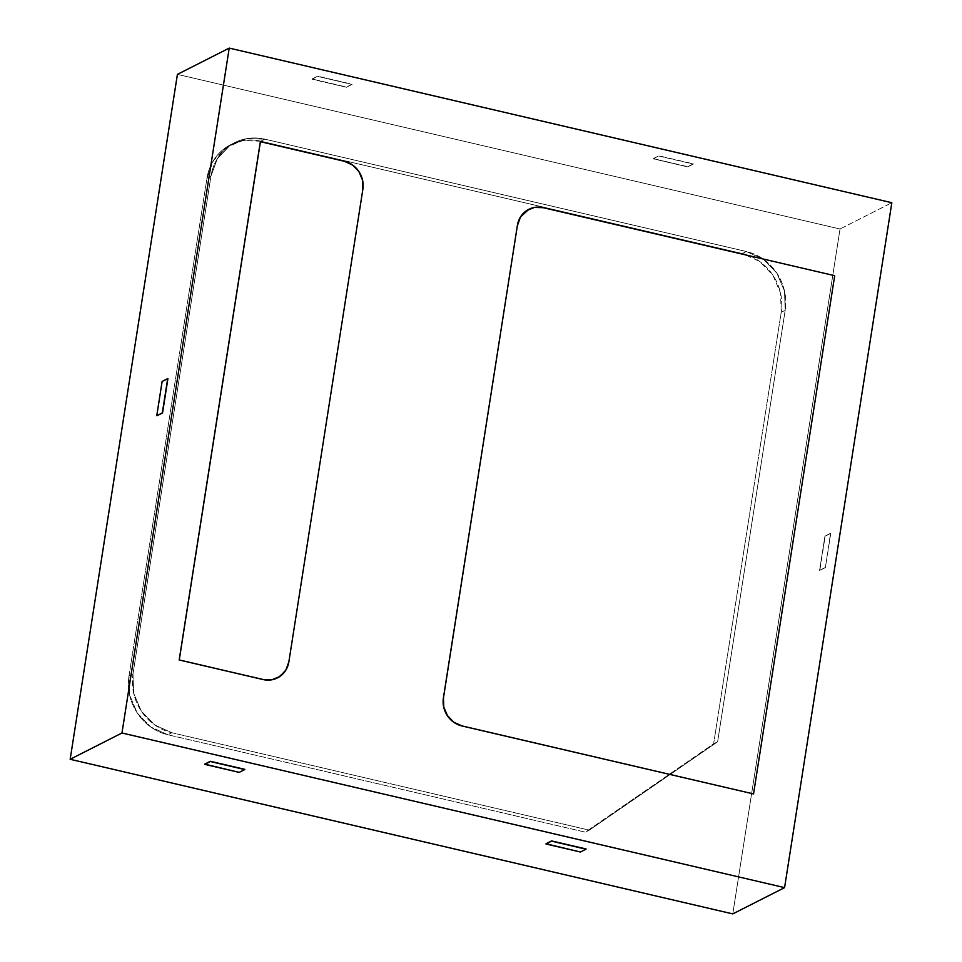 <?xml version="1.0" encoding="UTF-8"?>
<svg xmlns="http://www.w3.org/2000/svg" width="962" height="962" viewBox="0 0 962 962"><rect width="100%" height="100%" fill="white"/><g stroke="black" fill="none" stroke-linecap="round" stroke-linejoin="round"><path stroke-width="0.72" stroke-dasharray="4.81 3.61" d="M177.417 74.375L840.03 229.004L891.834 202.717L840.03 229.004L732.779 913.9L840.03 229.004L177.417 74.375M346.464 87.265L312.013 79.221L317.592 76.395L352.044 84.44L346.464 87.265L352.08 84.211L346.464 87.265L312.049 78.992L346.464 87.265M687.71 166.895L653.258 158.85L658.838 156.024L693.289 164.069L687.71 166.895L693.325 163.841L687.71 166.895L653.294 158.622L687.71 166.895M546.007 843.758L580.459 851.791L586.038 848.965L580.423 852.019L546.007 843.758M204.762 764.129L239.213 772.161L244.793 769.335L239.177 772.39L204.762 764.129M167.917 378.679L162.337 381.517L156.974 415.752L162.121 381.457L167.917 378.679M825.168 567.544L819.588 570.382L824.951 536.135L830.531 533.309L825.384 567.604L819.588 570.382L825.168 567.544M528.739 209.355A23.749 22.006 63.1 0 1 543.061 207.708L834.691 275.697L753.45 793.987L834.607 275.745L543.061 207.708L534.331 207.479L528.739 209.355A23.749 22.006 63.1 0 0 528.282 209.596M277.465 677.909L285.738 670.225L288.78 661.892L362.782 189.31L362.47 180.183L358.85 171.657L352.453 165.031L344.276 161.327L260.341 141.739L344.276 161.327A23.749 22.006 63.1 0 1 362.782 189.31L288.78 661.892A23.749 22.006 63.1 0 1 277.441 677.909A23.749 22.006 63.1 0 1 276.599 678.318M260.834 141.173L242.508 140.68L225.829 147.559L213.348 160.774L206.938 178.295L129.004 675.985L129.666 695.153L137.277 713.058L150.697 726.959L167.881 734.752L585.317 832.166L713.636 743.782L781.204 312.301L780.543 293.121L772.919 275.228L759.499 261.327L742.327 253.535L260.834 141.173A49.88 46.212 63.1 0 0 230.748 144.637A49.88 46.212 63.1 0 0 206.938 178.295L210.918 176.274A49.88 46.212 -116.9 0 1 234.74 142.616A49.88 46.212 -116.9 0 1 264.815 139.153L260.834 141.173L264.815 139.153L746.308 251.503A49.88 46.212 -116.9 0 1 785.184 310.281L717.616 741.762L589.309 830.146L171.861 732.731A49.88 46.212 -116.9 0 1 132.984 673.965L210.918 176.274L206.938 178.295L129.004 675.985L132.984 673.965L129.004 675.985A49.88 46.212 63.1 0 0 167.881 734.752L171.861 732.731L167.881 734.752L585.317 832.166L589.309 830.146L717.616 741.762L713.636 743.782L781.204 312.301L785.184 310.281L781.204 312.301A49.88 46.212 63.1 0 0 742.327 253.535L746.308 251.503L742.327 253.535L260.834 141.173A49.88 46.212 63.1 0 0 230.748 144.637A49.88 46.212 63.1 0 0 206.938 178.295L210.918 176.274L217.328 158.742L229.822 145.539L246.488 138.66L264.815 139.153L746.308 251.503L763.491 259.295L776.911 273.208L784.523 291.101L785.184 310.281L717.616 741.762L589.309 830.146L171.861 732.731L154.678 724.939L141.258 711.038L133.646 693.133L132.984 673.965L210.918 176.274A49.88 46.212 -116.9 0 1 234.74 142.616A49.88 46.212 -116.9 0 1 264.815 139.153L260.834 141.173L742.327 253.535L746.308 251.503L264.815 139.153L260.834 141.173L742.327 253.535L746.308 251.503A49.88 46.212 -116.9 0 1 785.184 310.281L781.204 312.301A49.88 46.212 63.1 0 0 742.327 253.535L759.499 261.327L772.919 275.228L780.543 293.121L781.204 312.301L713.636 743.782L717.616 741.762L785.184 310.281L781.204 312.301L713.636 743.782L585.317 832.166L589.309 830.146L717.616 741.762L585.317 832.166L167.881 734.752L171.861 732.731L589.309 830.146L585.317 832.166L167.881 734.752L171.861 732.731A49.88 46.212 -116.9 0 1 132.984 673.965L129.004 675.985A49.88 46.212 63.1 0 0 167.881 734.752L150.697 726.959L137.277 713.058L129.666 695.153L129.004 675.985L206.938 178.295L210.918 176.274L132.984 673.965L129.004 675.985L206.938 178.295L213.348 160.774L225.829 147.559L242.508 140.68L260.834 141.173M819.588 570.382L824.951 536.135L819.588 570.382M824.951 536.135L830.747 533.357L824.951 536.135M830.747 533.357L825.384 567.604L819.804 570.43L825.168 536.183L830.747 533.357M312.013 79.221L317.628 76.166L312.013 79.221M317.592 76.395L352.044 84.44L317.592 76.395M352.08 84.211L346.5 87.037L312.049 78.992L317.628 76.166L352.08 84.211M653.258 158.85L658.874 155.796L653.258 158.85M658.838 156.024L693.289 164.069L658.838 156.024M693.325 163.841L687.746 166.666L653.294 158.622L658.874 155.796L693.325 163.841M264.815 139.153L746.308 251.503L763.491 259.295L776.911 273.208L784.523 291.101L785.184 310.281L717.616 741.762L589.309 830.146L171.861 732.731L154.678 724.939L141.258 711.038L133.646 693.133L132.984 673.965L210.918 176.274L217.328 158.742L229.822 145.539L246.488 138.66L264.815 139.153M230.748 144.637L234.74 142.616L230.748 144.637"/><path stroke-width="1.44" d="M229.221 48.1L177.417 74.375L229.221 48.1L121.97 732.996L784.583 887.625L732.779 913.9L70.166 759.283L121.97 732.996L70.166 759.283L177.417 74.375L70.166 759.283L732.779 913.9L784.583 887.625L891.834 202.717L229.221 48.1L891.834 202.717L784.583 887.625L121.97 732.996L229.221 48.1M586.038 848.965L551.587 840.92L546.007 843.758L551.587 840.92L586.038 848.965M244.793 769.335L210.341 761.291L204.762 764.129L210.341 761.291L244.793 769.335M156.974 415.752L162.554 412.926L167.917 378.679L162.554 412.926L156.974 415.752M528.799 209.319L520.442 217.039L517.4 225.385L443.398 697.967L443.71 707.094L447.33 715.62L453.727 722.234L461.904 725.949L753.535 793.939L834.691 275.697L543.133 207.672L534.415 207.431L526.479 210.714L520.526 217.003L517.472 225.349A23.749 22.006 -116.9 0 1 528.811 209.319A23.749 22.006 -116.9 0 1 543.133 207.672L834.691 275.697L753.535 793.939L461.988 725.913A23.749 22.006 -116.9 0 1 443.47 697.919L517.4 225.385L443.398 697.967A23.749 22.006 63.1 0 0 461.904 725.949L753.535 793.939L461.988 725.913L453.799 722.197L447.414 715.572L443.783 707.058L443.47 697.919L517.4 225.385A23.749 22.006 63.1 0 1 528.282 209.596M276.599 678.318A23.749 22.006 63.1 0 1 263.119 679.557L179.269 659.932L260.425 141.703L344.36 161.279A23.749 22.006 -116.9 0 1 362.866 189.261L288.865 661.844A23.749 22.006 -116.9 0 1 277.525 677.873A23.749 22.006 -116.9 0 1 263.203 679.521L179.185 659.98L263.203 679.521L271.921 679.761L279.87 676.478L285.81 670.189L288.865 661.844L362.866 189.261L362.554 180.135L358.922 171.609L352.537 164.995L344.36 161.279L260.425 141.703L179.185 659.98L260.341 141.739L179.185 659.98L263.119 679.557L271.849 679.797L277.465 677.909M162.121 381.457L156.758 415.704L162.554 412.926L167.917 378.679L162.121 381.457L156.758 415.704L162.337 412.878L167.689 378.631L162.121 381.457M580.423 852.019L586.002 849.193L551.587 840.92L546.007 843.758L580.423 852.019L586.002 849.193L551.551 841.149L545.971 843.987L580.423 852.019M239.177 772.39L244.757 769.564L210.341 761.291L204.762 764.129L239.177 772.39L244.757 769.564L210.305 761.519L204.726 764.357L239.177 772.39"/></g></svg>
